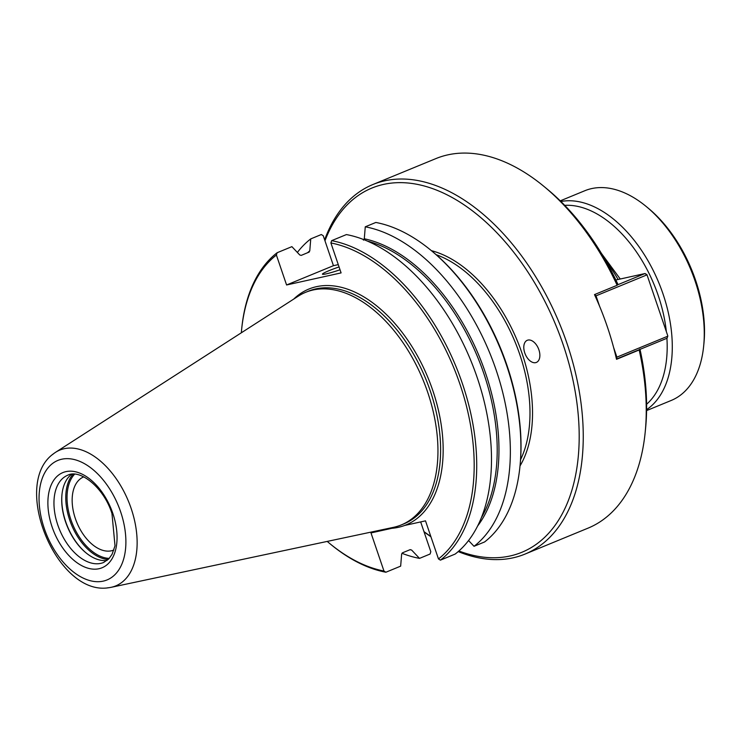 <?xml version="1.0" encoding="UTF-8"?>
<svg xmlns="http://www.w3.org/2000/svg" width="741" height="741" viewBox="0 0 741 741"><rect width="100%" height="100%" fill="white"/><g stroke="black" fill="none" stroke-linecap="round" stroke-linejoin="round"><path stroke-width="1.11" d="M324.641 239.843A199.82 119.662 67.6 0 1 372.89 184.537L435.903 158.593A199.82 119.662 67.6 0 1 544.209 186.63A199.82 119.662 67.6 0 1 617.151 285.276L617.92 284.349A194.42 116.43 67.6 0 0 547.34 189.214L544.209 186.63M640.011 349.363A194.42 116.43 67.6 0 1 645.615 427.946L645.216 431.994A199.82 119.662 67.6 0 1 588.03 528.148L525.017 554.083A199.82 119.662 67.6 0 1 513.124 557.816A199.82 119.662 67.6 0 1 458.197 551.582M639.946 349.048L639.177 349.974A199.82 119.662 67.6 0 1 645.216 431.994M538.892 349.789A11.967 7.169 67.6 0 1 536.382 362.423A11.967 7.169 67.6 0 1 525.202 354.078A11.967 7.169 67.6 0 1 527.277 340.286A11.967 7.169 67.6 0 1 538.892 349.789M639.177 349.974L616.521 359.311A199.82 119.662 -112.4 0 0 594.495 294.603L617.151 285.276M324.966 240.797A196.939 117.939 67.6 0 1 383.579 184.398A196.939 117.939 67.6 0 1 563.077 344.435A196.939 117.939 67.6 0 1 510.067 555.982A196.939 117.939 67.6 0 1 458.874 550.989M430.799 536.391A196.939 117.939 67.6 0 1 423.982 531.64M372.89 184.537A199.82 119.662 67.6 0 1 384.783 180.804A199.82 119.662 67.6 0 1 563.41 333.422A199.82 119.662 67.6 0 1 525.017 554.083M430.919 536.753A199.82 119.662 67.6 0 1 424.047 531.843M340.036 269.78A18.006 1.501 161.2 0 1 326.142 273.874A18.006 1.501 161.2 0 1 322.437 274.189A18.006 1.501 161.2 0 1 339.063 266.945M293.742 299.068A127.554 76.388 67.6 0 1 432.725 390.303A127.554 76.388 67.6 0 1 404.651 525.462L425.501 520.849L438.468 558.936L440.404 560.15L455.169 554.064A175.515 105.111 67.6 0 0 477.139 377.401A175.515 105.111 67.6 0 0 346.408 234.573L331.635 240.658L330.903 242.965L341.092 272.901L286.582 284.979L276.393 255.043L277.125 252.737L291.889 246.651L299.772 254.978L301.226 255.386L309.219 252.042M468.553 540.532L474.027 546.302L484.595 541.958A175.515 105.111 67.6 0 0 519.997 466.089A175.515 105.111 67.6 0 0 431.281 250.569A175.515 105.111 67.6 0 0 375.835 222.457L365.267 226.811L364.294 238.778L363.433 240.14M420.666 521.914L430.817 551.721L430.086 554.027L419.517 558.381L411.635 550.063L410.181 549.646L402.483 552.814L401.631 554.175L400.659 566.143L385.885 572.228L383.958 571.015L370.991 532.927L391.841 528.305A127.554 76.388 67.6 0 1 388.173 528.472M410.042 549.711A165.169 98.914 67.6 0 0 411.635 550.063L410.181 549.646M404.651 525.462A127.554 76.388 67.6 0 1 391.841 528.305M308.923 252.218L309.775 250.856L310.748 238.889L321.316 234.536L323.252 235.749L333.441 265.686L338.276 264.62M286.582 284.979L333.441 265.686M431.281 250.569L432.318 251.431A173.718 104.036 67.6 0 1 520.136 464.737L519.997 466.089M419.517 558.381A175.515 105.111 67.6 0 1 401.937 553.277M297.363 252.431A175.515 105.111 67.6 0 1 310.748 238.889M365.267 226.811A175.515 105.111 67.6 0 1 495.998 369.639A175.515 105.111 67.6 0 1 474.027 546.302M385.885 572.228A175.515 105.111 67.6 0 1 330.44 544.116L329.402 543.255A173.718 104.036 67.6 0 1 327.216 541.421M241.334 332.783A173.718 104.036 67.6 0 1 241.585 329.949L241.723 328.596A175.515 105.111 67.6 0 1 277.125 252.737M331.635 240.658A175.515 105.111 67.6 0 1 462.365 383.486A175.515 105.111 67.6 0 1 440.404 560.15M330.903 242.965A173.718 104.036 67.6 0 1 459.976 384.264A173.718 104.036 67.6 0 1 438.468 558.936M383.958 571.015A173.718 104.036 67.6 0 1 329.402 543.255M241.585 329.949A173.718 104.036 67.6 0 1 276.393 255.043M113.882 550.017A39.551 23.684 67.6 0 1 113.79 550.054A39.551 23.684 67.6 0 1 75.387 518.654A39.551 23.684 67.6 0 1 83.677 476.908A39.551 23.684 67.6 0 1 83.77 476.871M86.049 552.888A48.063 28.788 67.6 0 1 61.985 494.423M107.093 560.428A47.165 28.241 67.6 0 1 85.789 552.675A47.165 28.241 67.6 0 1 61.948 494.756A47.165 28.241 67.6 0 1 71.618 474.259M52.546 454.557A73.433 43.978 67.6 0 1 53.852 453.511A73.433 43.978 67.6 0 1 55.556 452.316A73.433 43.978 67.6 0 1 64.198 448.713A73.433 43.978 67.6 0 1 131.129 508.391A73.433 43.978 67.6 0 1 111.363 587.27A73.433 43.978 67.6 0 1 111.131 587.317A73.433 43.978 67.6 0 1 109.075 587.678A73.433 43.978 67.6 0 1 107.408 587.845M55.556 452.316L298.252 296.168A125.757 75.313 67.6 0 1 305.561 292.343A125.757 75.313 67.6 0 1 313.045 290A125.757 75.313 67.6 0 1 425.464 386.042A125.757 75.313 67.6 0 1 401.298 524.924A125.757 75.313 67.6 0 1 393.814 527.268A125.757 75.313 67.6 0 1 393.425 527.351L111.131 587.326M594.597 294.557L596.023 295.835L646.689 274.985L645.05 273.522L646.958 274.67L667.826 335.979L667.076 338.22L667.558 336.284L616.901 357.143L616.438 358.968M616.086 357.412L616.901 357.143L613.585 347.409M599.506 306.042L596.023 295.835L595.18 296.113M615.854 279.987L645.05 273.522L617.494 284.859M667.826 335.979L646.958 274.67M616.466 359.061L667.076 338.22M560.242 200.857L584.881 190.706A113.41 67.922 67.6 0 1 591.633 188.594A113.41 67.922 67.6 0 1 646.356 206.619L648.44 208.341A109.807 65.764 67.6 0 1 703.95 343.185L703.681 345.88A113.41 67.922 67.6 0 1 671.226 400.455L646.587 410.597M646.356 206.619A113.41 67.922 67.6 0 1 703.681 345.88M564.716 205.35A109.807 65.764 67.6 0 1 666.354 331.644M666.919 338.285A109.807 65.764 67.6 0 1 646.597 404.262M560.909 201.506A113.41 67.922 67.6 0 1 658.869 282.895A113.41 67.922 67.6 0 1 646.597 409.671M436.162 254.7A125.738 75.304 67.6 0 1 519.71 354.291A125.738 75.304 67.6 0 1 520.553 459.716M520.015 465.922A127.545 76.379 -112.4 0 0 522.109 353.513A127.545 76.379 -112.4 0 0 431.41 250.671M606.629 262.295A91.449 54.769 67.6 0 1 618.096 279.487M307.506 252.801A165.169 98.914 67.6 0 1 309.775 250.856M364.294 238.778A165.169 98.914 67.6 0 1 480.974 360.608A165.169 98.914 67.6 0 1 477.547 526.101M367.351 241.066A164.27 98.377 67.6 0 1 477.778 357.449A164.27 98.377 67.6 0 1 481.289 517.839M305.561 292.343L308.228 291.25A125.757 75.313 67.6 0 1 315.712 288.907A125.757 75.313 67.6 0 1 430.326 391.091A125.757 75.313 67.6 0 1 403.965 523.822L401.298 524.924M109.242 558.39A47.165 28.241 67.6 0 1 72.618 524.239A47.165 28.241 67.6 0 1 74.582 474.194M108.177 559.492A48.063 28.788 67.6 0 1 71.451 524.711A48.063 28.788 67.6 0 1 73.053 474.157M100.804 563.364A47.165 28.241 67.6 0 1 58.641 527.342A47.165 28.241 67.6 0 1 67.7 475.25C79.583 468.71 103.638 486.92 111.965 513.522L115.012 545.793L112.076 554.259L108.816 558.862L103.61 562.484A47.165 28.241 67.6 0 1 100.804 563.364M65.94 471.628A51.462 30.816 67.6 0 1 112.845 513.448A51.462 30.816 67.6 0 1 98.998 568.727A51.462 30.816 67.6 0 1 52.092 526.907A51.462 30.816 67.6 0 1 65.94 471.628M61.716 459.225A64.615 38.699 67.6 0 1 120.607 511.725A64.615 38.699 67.6 0 1 103.221 581.129A64.615 38.699 67.6 0 1 44.33 528.629A64.615 38.699 67.6 0 1 61.716 459.225M601.442 253.422L620.263 279.014M109.075 587.669C56.9 596.922 10.281 483.669 53.852 453.52"/></g></svg>
